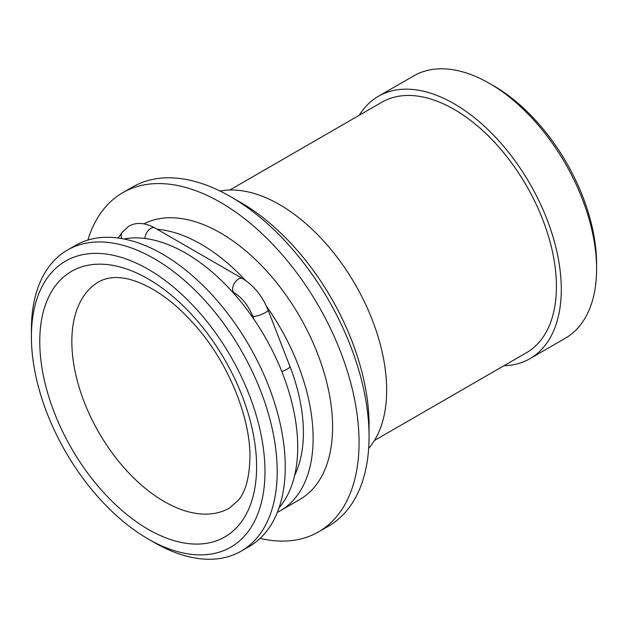 <?xml version="1.0" encoding="UTF-8"?>
<svg xmlns="http://www.w3.org/2000/svg" width="628" height="628" viewBox="0 0 628 628"><rect width="100%" height="100%" fill="white"/><g stroke="black" fill="none" stroke-linecap="round" stroke-linejoin="round"><path stroke-width="0.94" d="M122.68 192.741A195.826 113.056 -120 0 1 273.58 245.203A195.826 113.056 -120 0 1 359.059 442.277A195.826 113.056 60 0 1 318.506 531.916L328.507 526.146A195.826 113.056 60 0 0 369.06 436.499L369.06 424.944A181.673 104.892 -120 0 0 240.603 202.444L230.594 196.666A195.826 113.056 -120 0 0 132.681 186.963L122.68 192.741A195.826 113.056 -120 0 0 87.889 240.069M369.06 436.499A195.826 113.056 -120 0 0 230.594 196.666M318.506 531.916A195.826 113.056 60 0 1 260.118 538.384M143.859 223.827A158.389 91.445 -120 0 1 265.032 269.279A158.389 91.445 -120 0 1 332.589 426.993A158.389 91.445 60 0 1 299.784 499.495L280.324 510.737A158.389 91.445 60 0 1 277.388 512.307M266.46 306.244A158.389 91.445 -120 0 1 313.121 438.226A158.389 91.445 60 0 1 280.324 510.737M245.509 280.449A158.389 91.445 -120 0 0 157.071 229.236M288.017 361.461A144.628 83.5 -120 0 1 303.395 432.606A144.628 83.5 60 0 1 294.673 475.294M123.818 238.954A158.389 91.445 -120 0 1 238.679 299.101A158.389 91.445 -120 0 1 297.711 447.128A158.389 91.445 60 0 1 279.052 507.824M67.4 250.085L75.454 245.43A173.799 100.347 -120 0 1 209.383 291.996A173.799 100.347 -120 0 1 285.253 466.902A173.799 100.347 60 0 1 249.253 546.47L241.199 551.125A173.799 100.347 60 0 1 154.292 542.514L148.184 538.981A165.156 95.354 60 0 1 31.4 336.71L31.4 329.653A173.799 100.347 -120 0 1 67.4 250.085A173.799 100.347 -120 0 1 201.329 296.651A173.799 100.347 -120 0 1 277.191 471.557A173.799 100.347 60 0 1 241.199 551.125M148.184 538.981A165.156 95.354 60 0 0 264.969 471.557A165.156 95.354 -120 0 0 148.184 269.279A165.156 95.354 -120 0 0 31.4 336.71M378.409 96.272A151.505 87.473 -120 0 1 495.162 136.857A151.505 87.473 -120 0 1 561.291 289.327A151.505 87.473 60 0 1 529.914 358.69L565.224 338.304A151.505 87.473 60 0 0 596.6 268.949L596.6 264.137A145.618 84.073 -120 0 0 493.639 85.793L489.471 83.391A151.505 87.473 -120 0 0 413.719 75.886L378.409 96.272A151.505 87.473 -120 0 0 359.279 115.262M596.6 268.949A151.505 87.473 -120 0 0 489.471 83.391M529.914 358.69A151.505 87.473 60 0 1 503.899 365.755M229.785 190.025L381.848 102.231A144.628 83.5 -120 0 1 493.294 140.978A144.628 83.5 -120 0 1 556.424 286.517A144.628 83.5 60 0 1 526.476 352.724L374.414 440.518M220.098 191.061A151.505 87.473 -120 0 1 330.077 248.421A151.505 87.473 -120 0 1 386.66 390.153A151.505 87.473 60 0 1 368.667 448.384M281.807 371.525A8.258 1.743 -21.2 0 0 287.334 369.044A8.258 1.743 -21.2 0 0 289.971 366.509L268.062 310.028A8.258 1.743 -21.2 0 1 265.416 312.563A8.258 1.743 -21.2 0 1 257.441 315.813A8.258 1.743 -21.2 0 1 252.66 316.002L253.948 319.314M256.601 466.73A153.326 88.524 60 0 1 148.184 529.318A153.326 88.524 60 0 1 39.768 341.538A153.326 88.524 -120 0 1 148.184 278.942A153.326 88.524 -120 0 1 256.601 466.73M229.542 508.013A130.64 75.423 60 0 1 128.873 473.01A130.64 75.423 60 0 1 71.843 341.538A130.64 75.423 -120 0 1 98.902 281.736C110.347 275.566 124.548 276.187 141.504 283.589C160.768 291.879 179.804 307.131 198.613 329.347C229.879 366.328 250.494 419.237 249.96 457.467C249.426 477.374 245.611 491.575 238.507 500.053L229.542 508.013M252.66 316.002C248.005 305.137 241.89 297.436 234.323 292.907A8.258 4.765 -60 0 1 233.051 286.289A8.258 4.765 -60 0 1 238.452 279.013A8.258 4.765 -60 0 1 242.581 278.604C253.822 285.481 262.316 295.961 268.062 310.028M144.958 238.483A8.258 4.765 -60 0 1 150.798 228.404A8.258 4.765 -60 0 1 154.92 227.995L242.581 278.604M121.863 238.585A8.258 6.516 -144.9 0 1 122.122 232.352L118.142 238.02M234.323 292.907L232.258 291.714M122.122 232.352L128.771 226.221C136.331 221.998 145.044 222.587 154.92 227.995"/></g></svg>
